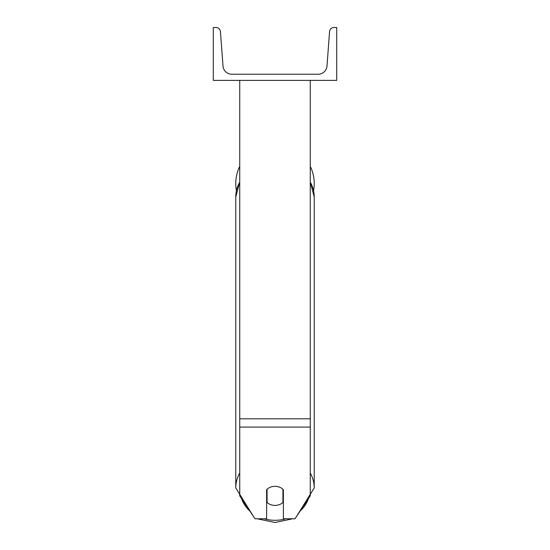<?xml version="1.0" encoding="UTF-8"?>
<svg xmlns="http://www.w3.org/2000/svg" width="550" height="550" viewBox="0 0 550 550"><rect width="100%" height="100%" fill="white"/><g stroke="black" fill="none" stroke-linecap="round" stroke-linejoin="round"><path stroke-width="0.82" d="M310.262 427.082L239.738 427.082L239.738 495.866L255.008 518.774L266.626 518.774L266.626 489.665A11.021 9.543 0 0 1 275 486.324A11.021 9.543 0 0 1 283.374 489.665L283.374 518.774L294.993 518.774L310.262 495.866L310.262 80.396M239.738 427.082L239.738 80.396M310.262 166.354A39.229 39.229 0 0 1 313.576 190.699M236.424 190.699A39.229 39.229 0 0 1 239.738 166.354M336.71 80.396L213.29 80.396L213.29 27.5L216.033 27.5A4.407 4.407 0 0 1 220.433 31.577L223.011 66.069A8.814 8.814 0 0 0 231.804 74.222L318.196 74.222A8.814 8.814 0 0 0 326.989 66.069L329.567 31.577A4.407 4.407 0 0 1 333.967 27.5L336.71 27.5L336.71 80.396M275 486.324A11.021 9.543 180 0 0 267.066 489.246L267.066 502.494A11.021 9.543 180 0 0 275 505.416A11.021 9.543 180 0 0 282.934 502.494L282.934 489.246A11.021 9.543 180 0 0 275 486.324M266.626 498.101A11.021 9.543 180 0 0 267.066 498.527M282.934 498.527A11.021 9.543 180 0 0 283.374 498.101M310.262 418.804L239.738 418.804M285.924 518.774A34.822 30.161 0 0 1 275 520.293A34.822 30.161 0 0 1 264.076 518.774M249.776 510.929A34.822 30.161 0 0 1 241.594 498.658M239.738 473.048A39.229 33.976 180 0 0 235.771 487.933L253.866 517.069M235.771 487.933L235.771 197.003A39.229 33.976 0 0 1 239.738 182.119M308.406 498.658A34.822 30.161 0 0 1 300.224 510.929M296.134 517.069L314.229 487.933A39.229 33.976 180 0 0 310.262 473.048M310.262 182.119A39.229 33.976 0 0 1 314.229 197.003L314.229 487.933M257.262 518.774L275 522.5L292.738 518.774M235.771 197.003L239.738 181.844M310.262 181.844L314.229 197.003"/></g></svg>
